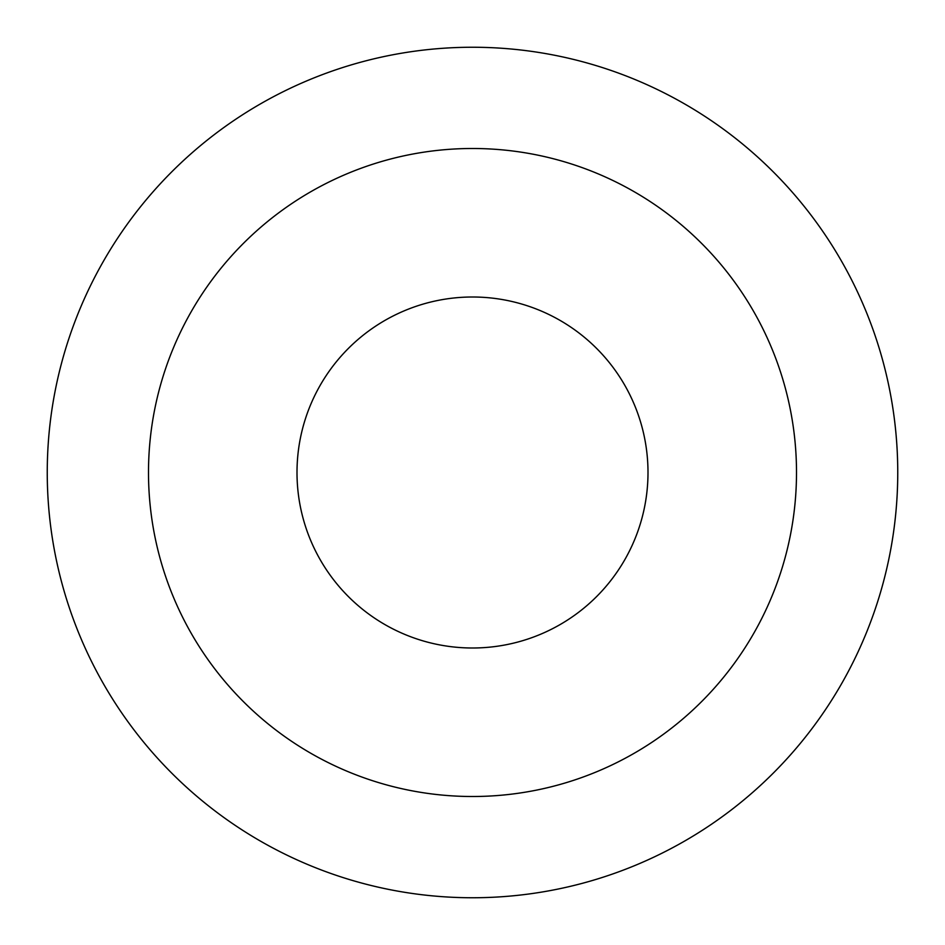 <?xml version="1.0" encoding="UTF-8"?>
<svg xmlns="http://www.w3.org/2000/svg" width="945" height="945" viewBox="0 0 945 945"><rect width="100%" height="100%" fill="white"/><g stroke="black" fill="none" stroke-linecap="round" stroke-linejoin="round"><path stroke-width="1.42" d="M647.998 472.5A175.498 175.498 0 0 1 472.5 647.998A175.498 175.498 0 0 1 297.002 472.5A175.498 175.498 0 0 1 472.5 297.002A175.498 175.498 0 0 1 647.998 472.5M148.495 472.5A324.005 324.005 0 0 1 472.5 148.495A324.005 324.005 0 0 1 796.505 472.5A324.005 324.005 0 0 1 472.5 796.505A324.005 324.005 0 0 1 148.495 472.5M47.25 472.5A425.25 425.25 0 0 1 472.5 47.25A425.25 425.25 0 0 1 897.75 472.5A425.25 425.25 0 0 1 472.5 897.75A425.25 425.25 0 0 1 47.25 472.5"/></g></svg>
